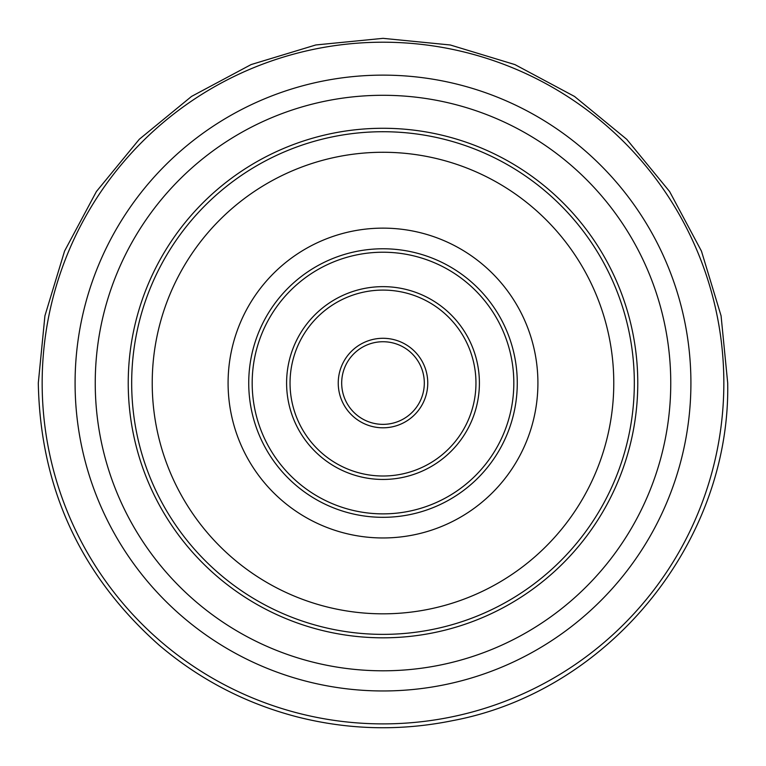 <?xml version="1.0" encoding="UTF-8"?>
<svg xmlns="http://www.w3.org/2000/svg" width="766" height="766" viewBox="0 0 766 766"><rect width="100%" height="100%" fill="white"/><g stroke="black" fill="none" stroke-linecap="round" stroke-linejoin="round"><path stroke-width="1.15" d="M513.823 383.048A130.823 130.823 0 0 1 383 513.871A130.823 130.823 0 0 1 252.177 383.048A130.823 130.823 0 0 1 383 252.225A130.823 130.823 0 0 1 513.823 383.048M286.599 383.048A96.401 96.401 0 0 1 383 286.647A96.401 96.401 0 0 1 479.401 383.048A96.401 96.401 0 0 1 383 479.449A96.401 96.401 0 0 1 286.599 383.048M424.766 296.164A96.401 96.401 0 0 1 469.884 424.814A96.401 96.401 0 0 1 341.234 469.931A96.401 96.401 0 0 1 296.116 341.282A96.401 96.401 0 0 1 424.766 296.164A96.401 96.401 0 0 0 296.116 341.282A96.401 96.401 0 0 0 341.234 469.931M365.104 420.285A41.316 41.316 0 0 0 420.237 400.944A41.316 41.316 0 0 0 400.896 345.811A41.316 41.316 0 0 0 345.763 365.152A41.316 41.316 0 0 0 365.104 420.285A41.316 41.316 0 0 1 345.763 365.152A41.316 41.316 0 0 1 400.896 345.811M723.841 383.048A340.841 340.841 0 0 1 383 723.889A340.841 340.841 0 0 1 42.159 383.048A340.841 340.841 0 0 1 383 42.207A340.841 340.841 0 0 1 723.841 383.048M690.913 383.048A307.913 307.913 0 0 1 383 690.961A307.913 307.913 0 0 1 75.087 383.048A307.913 307.913 0 0 1 383 75.135A307.913 307.913 0 0 1 690.913 383.048M670.757 383.048A287.757 287.757 0 0 1 383 670.805A287.757 287.757 0 0 1 95.243 383.048A287.757 287.757 0 0 1 383 95.29A287.757 287.757 0 0 1 670.757 383.048M637.772 383.048A254.772 254.772 0 0 1 383 637.819A254.772 254.772 0 0 1 128.228 383.048A254.772 254.772 0 0 1 383 128.276A254.772 254.772 0 0 1 637.772 383.048M131.675 383.048A251.325 251.325 0 0 1 383 131.723A251.325 251.325 0 0 1 634.325 383.048A251.325 251.325 0 0 1 383 634.372A251.325 251.325 0 0 1 131.675 383.048M152.223 383.048A230.777 230.777 0 0 1 383 152.271A230.777 230.777 0 0 1 613.777 383.048A230.777 230.777 0 0 1 383 613.825A230.777 230.777 0 0 1 152.223 383.048M537.914 383.048A154.914 154.914 0 0 1 383 537.962A154.914 154.914 0 0 1 228.086 383.048A154.914 154.914 0 0 1 383 228.134A154.914 154.914 0 0 1 537.914 383.048M248.73 383.048A134.27 134.27 0 0 1 383 248.778A134.27 134.27 0 0 1 517.27 383.048A134.27 134.27 0 0 1 383 517.318A134.27 134.27 0 0 1 248.73 383.048M342.728 466.829A92.954 92.954 0 0 0 466.781 423.32A92.954 92.954 0 0 0 423.272 299.267A92.954 92.954 0 0 0 299.219 342.775A92.954 92.954 0 0 0 342.728 466.829M402.389 342.708A44.754 44.754 0 0 1 423.339 402.437A44.754 44.754 0 0 1 363.611 423.387A44.754 44.754 0 0 1 342.661 363.659A44.754 44.754 0 0 1 402.389 342.708M727.7 383.048C730.62 541.964 609.114 691.219 452.898 720.586C400.742 731.224 348.875 729.998 297.275 716.919C245.762 703.523 199.715 679.605 159.136 645.163C80.602 575.429 40.32 488.057 38.3 383.048C40.32 488.057 80.602 575.429 159.136 645.163C199.715 679.605 245.762 703.523 297.275 716.919C348.875 729.998 400.742 731.224 452.898 720.586C609.114 691.219 730.62 541.964 727.7 383.048L721.074 315.803L701.465 251.143L669.618 191.557L626.751 139.326L574.529 96.459L514.943 64.603L450.284 44.983L383.038 38.348L315.803 44.964L251.133 64.564L191.548 96.411L139.307 139.259L96.42 191.51L64.555 251.104L44.926 315.784L38.3 383.048L44.926 315.784L64.555 251.104L96.42 191.51L139.307 139.259L191.548 96.411L251.133 64.564L315.803 44.964L383.038 38.348L450.284 44.983L514.943 64.603L574.529 96.459L626.751 139.326L669.618 191.557L701.465 251.143L721.074 315.803L727.7 383.048"/></g></svg>
